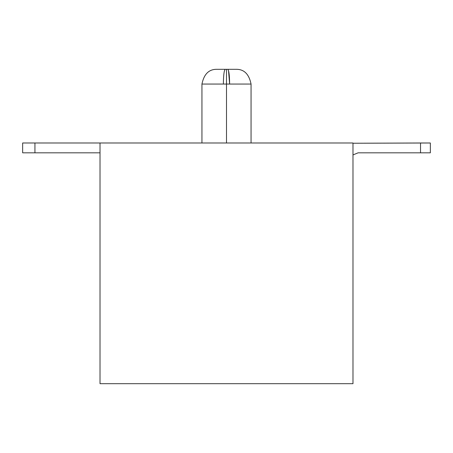 <?xml version="1.0" encoding="UTF-8"?>
<svg xmlns="http://www.w3.org/2000/svg" width="453" height="453" viewBox="0 0 453 453"><rect width="100%" height="100%" fill="white"/><g stroke="black" fill="none" stroke-linecap="round" stroke-linejoin="round"><path stroke-width="0.68" d="M251.058 142.995L251.058 84.048C249.025 74.173 244.116 69.264 236.324 69.315L226.5 69.315L226.5 84.048L223.369 84.048L251.058 84.048L226.5 84.048L226.5 142.995L226.5 69.315L227.751 69.315C228.89 70.158 229.512 75.073 229.631 84.048L228.522 70.6M227.751 69.315L225.249 69.315C224.11 70.158 223.488 75.073 223.369 84.048L201.942 84.048L223.369 84.048C223.488 75.073 224.11 70.158 225.249 69.315L216.676 69.315C208.884 69.264 203.975 74.173 201.942 84.048L201.942 142.995M352.983 383.685L100.017 383.685L100.017 142.995L352.983 142.995L352.983 383.685L352.983 142.995L100.017 142.995L100.017 383.685L352.983 383.685M226.5 69.315L229.037 69.315M420.526 142.995L352.983 143.244L430.35 142.995L420.526 142.995L420.526 152.82L420.526 142.995M352.983 154.926L358.142 152.82L420.526 152.82L358.142 152.82L352.983 154.926M22.65 142.995L100.017 142.995L22.65 142.995L22.65 152.82L34.932 152.82L22.65 152.82L22.65 142.995M100.017 152.82L34.932 152.82L34.932 142.995L34.932 152.82L100.017 152.82M430.35 152.82L420.526 152.82L430.35 152.82L430.35 142.995L430.35 152.82M225.249 69.315L224.569 69.315"/></g></svg>
